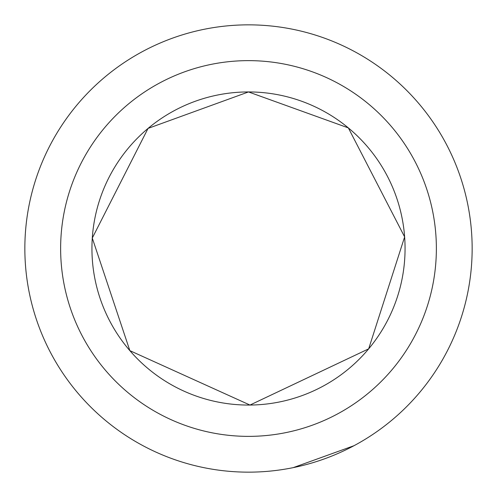 <?xml version="1.0" encoding="UTF-8"?>
<svg xmlns="http://www.w3.org/2000/svg" width="497" height="497" viewBox="0 0 497 497"><rect width="100%" height="100%" fill="white"/><g stroke="black" fill="none" stroke-linecap="round" stroke-linejoin="round"><path stroke-width="0.75" d="M248.5 24.85A223.65 223.65 0 0 1 442.187 360.325A223.65 223.65 0 0 1 54.813 360.325A223.65 223.65 0 0 1 248.5 24.85M293.23 467.634L354.007 445.703M248.5 60.634A187.866 187.866 0 0 1 411.199 342.433A187.866 187.866 0 0 1 85.801 342.433A187.866 187.866 0 0 1 248.5 60.634M248.5 405.061A156.561 156.561 0 0 0 405.061 248.5A156.561 156.561 0 0 0 248.5 91.939A156.561 156.561 0 0 0 91.939 248.5A156.561 156.561 0 0 0 248.5 405.061M248.5 91.939L148.05 128.412L92.287 238.057L129.854 350.646L249.979 405.055L368.675 348.844L404.633 236.907L348.347 127.909L248.5 91.939"/></g></svg>
